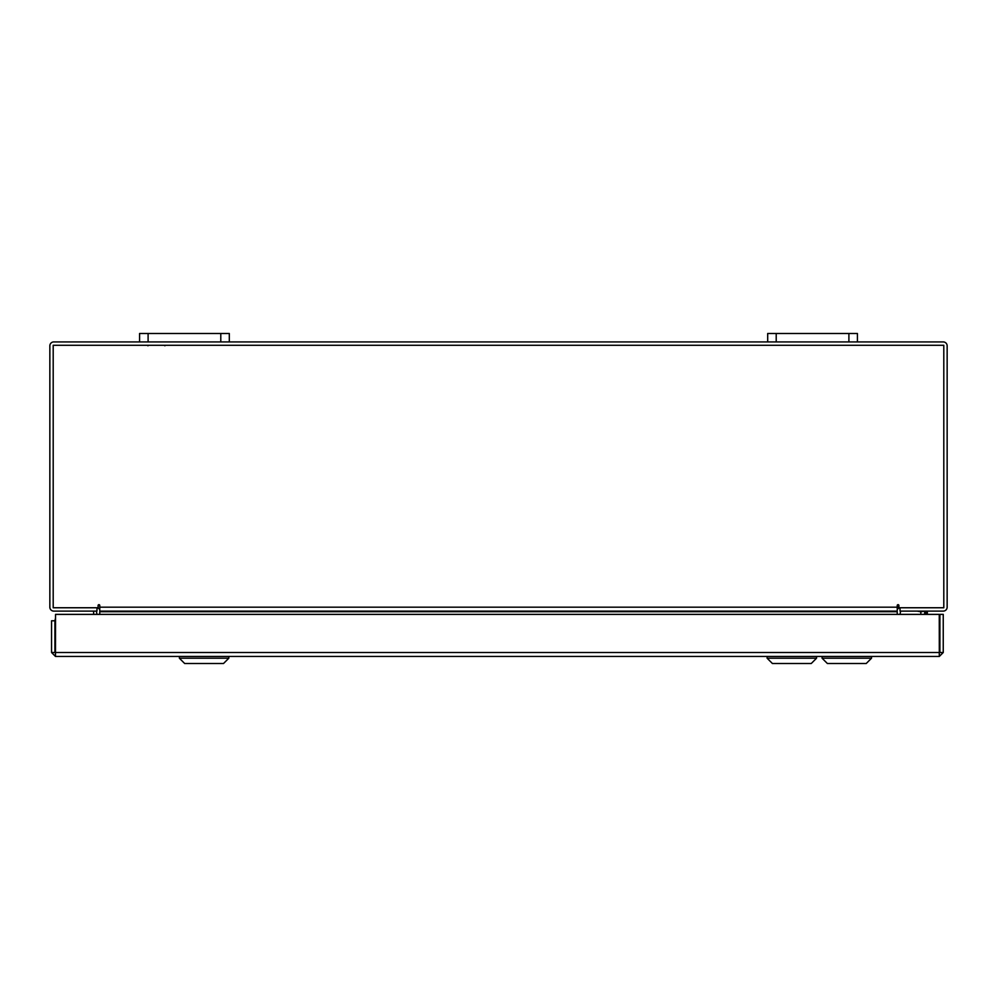<?xml version="1.0" encoding="UTF-8"?>
<svg xmlns="http://www.w3.org/2000/svg" width="997" height="997" viewBox="0 0 997 997"><rect width="100%" height="100%" fill="white"/><g stroke="black" fill="none" stroke-linecap="round" stroke-linejoin="round"><path stroke-width="1.5" d="M848.896 341.921L848.896 333.497L857.42 333.497L857.42 341.921L767.69 341.921L767.69 333.497L776.214 333.497L776.214 341.921M848.896 333.497L776.214 333.497M220.786 341.921L220.786 333.497L229.31 333.497L229.31 341.921L139.58 341.921L139.58 333.497L148.104 333.497L148.104 341.921M220.786 333.497L148.104 333.497M55.496 653.097L55.496 656.45L51.557 652.512L939.261 652.512L939.311 656.45L55.496 656.45L55.545 614.376L939.261 614.376L939.311 656.45L943.249 652.512L939.897 652.512L939.897 614.376L943.249 614.376L943.249 652.512M51.557 652.512L51.557 620.782L54.91 620.782L55.545 617.978M54.91 652.512L54.91 620.782M96.385 611.111L96.971 614.376M900.029 614.376L900.615 611.111M857.42 341.921L943.212 341.921A3.938 3.938 0 0 1 947.15 345.859L947.15 607.185A3.938 3.938 0 0 1 943.212 611.111L900.029 611.111L900.029 607.759M96.971 607.759L96.971 611.111L53.788 611.111A3.938 3.938 0 0 1 49.85 607.185L49.85 345.859A3.938 3.938 0 0 1 53.788 341.921L139.58 341.921M767.69 341.921L229.31 341.921M99.775 609.69A3.938 3.938 0 0 0 96.971 607.809M900.029 607.809A3.938 3.938 0 0 0 897.225 609.69M898.895 605.503A0.835 0.835 0 0 0 898.06 604.668A0.835 0.835 0 0 0 897.225 605.503L897.225 611.111L99.775 611.111L99.775 605.503A0.835 0.835 0 0 0 98.94 604.668A0.835 0.835 0 0 0 98.105 605.503L98.105 607.759L53.202 607.759L53.202 345.274L943.798 345.274L943.798 607.759L898.895 607.759L898.895 605.503A0.835 0.835 0 0 0 898.06 604.668A0.835 0.835 0 0 0 897.225 605.503M99.775 614.376L99.775 611.697L897.225 611.697L897.225 614.376M99.775 605.503A0.835 0.835 0 0 0 98.94 604.668A0.835 0.835 0 0 0 98.105 605.503M55.545 639.276A8.076 8.076 0 0 1 54.91 636.148M93.618 611.111L93.618 614.376M55.545 641.133A8.961 8.961 0 0 1 54.91 640.024M871.528 658.207L866.231 663.504L827.373 663.504L822.076 658.207L871.528 658.207L871.528 656.45M926.338 611.111L926.599 614.376M924.742 611.111L920.829 611.784L917.153 611.111M899.543 607.908L897.225 607.485M897.225 606.986L898.895 606.986M925.415 614.376L925.677 611.111M816.555 658.207L811.259 663.504L772.401 663.504L767.104 658.207L816.555 658.207L816.555 656.45M228.824 658.207L223.527 663.504L184.669 663.504L179.373 658.207L228.824 658.207L228.824 656.45M99.775 607.185L897.225 607.185M920.829 611.784L920.829 614.376M924.68 611.311L924.68 614.376M927.335 611.311L927.335 614.376L927.36 611.41M164.929 345.772L163.994 345.274M147.88 345.772L148.815 345.274M767.104 658.207L767.104 656.45L767.104 658.207L772.401 663.504M822.076 658.207L822.076 656.45M179.373 658.207L179.373 656.45"/></g></svg>
